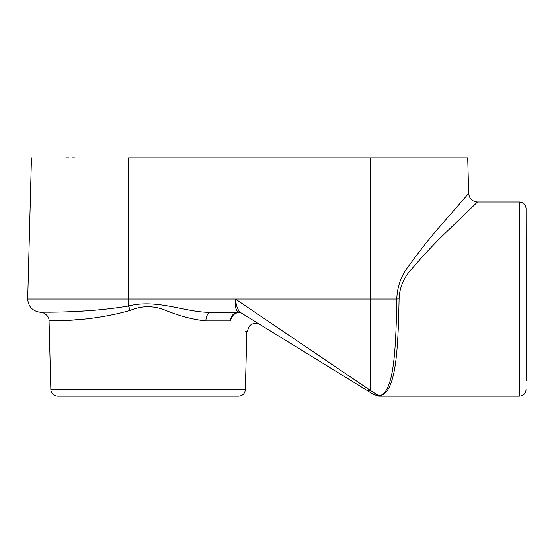 <?xml version="1.0" encoding="UTF-8"?>
<svg xmlns="http://www.w3.org/2000/svg" width="554" height="554" viewBox="0 0 554 554"><rect width="100%" height="100%" fill="white"/><g stroke="black" fill="none" stroke-linecap="round" stroke-linejoin="round"><path stroke-width="0.83" d="M429.994 157.862L430.52 157.862M430.596 157.862L431.504 157.862M431.933 157.862L432.383 157.862M432.986 157.862L429.184 157.869M424.489 157.869L425.375 157.869M526.3 380.674L526.065 208.436L526.3 380.674M232.749 314.852L238.026 312.297C233.615 312.83 231.039 315.69 230.298 320.891C231.524 315.835 234.363 313.052 238.816 312.539L241.184 312.955L240.353 312.442L366.021 389.815L260.304 324.727C260.477 325.136 254.951 320.676 249.48 325.967L246.855 332.012L245.595 331.167M57.471 396.138L238.726 396.138C242.666 395.764 244.868 393.617 245.339 389.691L50.857 389.691C51.328 393.617 53.537 395.764 57.471 396.138M233.31 315.025L230.706 319.256M230.298 320.856L230.547 319.215M230.298 320.891C252.271 335.648 252.271 335.648 230.298 320.891L205.901 320.891A8.822 5.152 90 0 1 211.053 312.297L238.871 312.297L238.04 311.916A4.411 3.996 -58.4 0 1 240.353 312.442C237.777 310.143 236.143 305.683 235.45 299.063C234.82 305.746 235.685 310.025 238.04 311.916M258.116 323.384L241.184 312.955A4.411 4.411 0 0 0 238.871 312.297A4.411 4.411 0 0 1 241.184 312.955L258.116 323.384M378.43 395.902L373.798 394.607L379.345 395.84A8.822 8.081 79.8 0 0 378.846 395.84L373.798 394.607L378.451 395.909A8.822 0.783 89.7 0 0 378.43 395.902M64.146 320.475L49.057 320.884C47.942 320.15 85.309 323.072 130.121 310.434C141.457 305.718 152.856 305.524 164.316 309.845C179.108 315.939 192.972 319.623 205.901 320.891M31.453 157.869L27.7 299.063C28.434 306.888 32.707 311.3 40.518 312.29C43.351 311.867 49.514 315.946 49.057 320.884L50.857 389.691M84.16 319.035L74.25 319.88M259.923 324.492L240.353 312.442M396.789 299.063C395.902 348.965 394.15 393.776 378.846 395.84L370.647 390.625A8.822 7.327 -58.4 0 1 366.021 389.815L373.798 394.607M375.314 393.541L377.662 395.037M235.45 299.063L128.521 299.063L128.521 157.869L467.714 157.869L370.647 157.869L370.647 299.063L235.45 299.063L370.647 390.625L370.647 299.063L396.775 299.063C397.225 286.231 401.345 275.04 409.143 265.491C419.724 250.761 430.077 237.631 440.208 226.115L468.663 193.401L440.215 226.115C430.07 237.631 419.71 250.761 409.15 265.505C401.352 275.04 397.232 286.231 396.775 299.063L399.074 298.952C399.524 287.145 404.018 276.855 412.543 268.081C424.059 254.57 435.347 242.534 446.42 231.981L477.479 201.988L446.42 231.981C435.361 242.534 424.066 254.57 412.543 268.074C404.011 276.855 399.524 287.145 399.081 298.952C398.077 348.895 396.276 393.776 379.345 395.84M378.777 396.138L519.444 396.138C523.385 395.764 525.594 393.617 526.065 389.691M211.053 312.297C186.92 313.058 157.599 298.558 128.521 306.023C83.578 313.606 39.376 311.854 40.518 312.29C39.369 311.854 83.578 313.606 128.521 306.023L128.521 299.063L27.7 299.063L128.521 299.063M130.121 310.434A8.822 1.593 72.7 0 0 128.521 306.023M40.518 312.29L42.949 312.283M48.572 312.221L57.872 312.047M69.084 311.701L83.647 310.995M238.816 312.539A4.411 2.445 90 0 0 238.026 312.297L211.829 312.297M363.279 157.869L359.207 157.869M139.961 157.869L135.889 157.869M68.592 157.862L66.272 157.862M72.442 157.869L74.679 157.869M160.307 157.869L156.235 157.869M342.933 157.869L338.861 157.869M526.065 208.436C525.594 204.509 523.385 202.355 519.444 201.988L519.444 396.138M245.339 389.691L246.849 332.012M519.444 201.988L477.479 201.988C472.243 201.497 469.3 198.63 468.663 193.401L467.714 157.869"/></g></svg>
